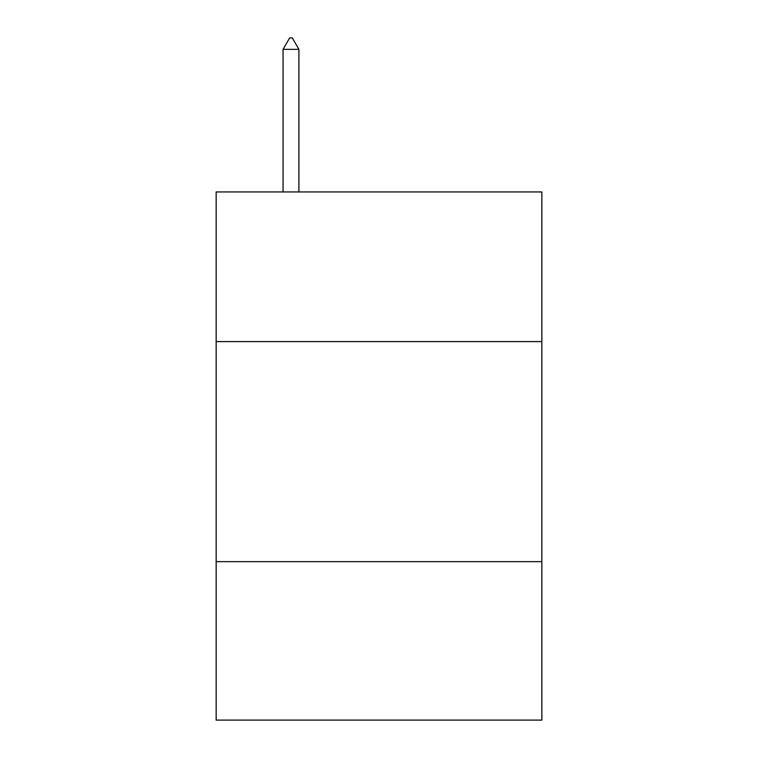 <?xml version="1.0" encoding="UTF-8"?>
<svg xmlns="http://www.w3.org/2000/svg" width="758" height="758" viewBox="0 0 758 758"><rect width="100%" height="100%" fill="white"/><g stroke="black" fill="none" stroke-linecap="round" stroke-linejoin="round"><path stroke-width="1.14" d="M541.847 341.593L541.847 191.945L216.153 191.945L216.153 341.593L541.847 341.593L541.847 720.1L216.153 720.1L216.153 341.593M541.847 561.65L216.153 561.65M298.898 49.346L292.294 37.9L289.651 37.9L283.056 49.346L298.898 49.346L298.898 191.945M283.056 49.346L283.056 191.945"/></g></svg>
